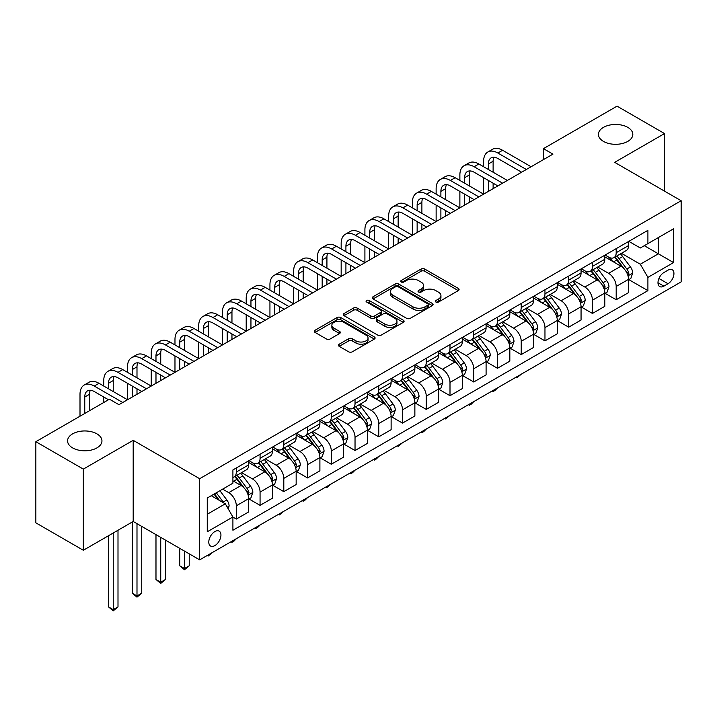 <?xml version="1.0" encoding="UTF-8"?>
<svg xmlns="http://www.w3.org/2000/svg" width="717" height="717" viewBox="0 0 717 717"><rect width="100%" height="100%" fill="white"/><g stroke="black" fill="none" stroke-linecap="round" stroke-linejoin="round"><path stroke-width="1.08" d="M435.9 302.027A1.846 1.067 0 0 0 438.517 302.027L458.324 290.591A2.635 1.524 0 0 0 459.095 289.516A2.635 1.524 0 0 0 458.324 288.44L424.769 269.063A2.635 1.524 0 0 0 421.04 269.063L401.224 280.499A1.846 1.067 0 0 0 400.686 281.252A1.846 1.067 0 0 0 401.224 282.005A1.846 1.067 0 0 0 403.841 282.005L406.405 280.526A8.434 4.867 0 0 1 418.334 280.526L421.13 282.139A8.434 4.867 0 0 1 423.604 285.59A8.434 4.867 0 0 1 421.13 289.032L418.567 290.51A1.846 1.067 0 0 0 418.029 291.263A1.846 1.067 0 0 0 418.567 292.016A1.846 1.067 0 0 0 421.175 292.016L423.738 290.537A8.434 4.867 0 0 1 435.667 290.537L438.463 292.151A8.434 4.867 0 0 1 440.937 295.601A8.434 4.867 0 0 1 438.463 299.043L435.9 300.522A1.846 1.067 0 0 0 435.362 301.274A1.846 1.067 0 0 0 435.9 302.027L435.9 300.522M96.912 433.857A17.19 9.921 0 0 0 78.18 431.706A17.19 9.921 0 0 0 67.568 440.874A17.19 9.921 0 0 0 72.605 447.892A17.19 9.921 0 0 0 91.337 450.052A17.19 9.921 0 0 0 101.948 440.874A17.19 9.921 0 0 0 96.912 433.857M627.778 127.366A17.19 9.921 0 0 0 609.047 125.215A17.19 9.921 0 0 0 598.435 134.384A17.19 9.921 0 0 0 603.463 141.401A17.19 9.921 0 0 0 622.204 143.552A17.19 9.921 0 0 0 632.815 134.384A17.19 9.921 0 0 0 627.778 127.366M214.867 545.601A8.595 4.965 120 0 0 220.477 538.028A8.595 4.965 120 0 0 219.16 531.136A8.595 4.965 120 0 0 214.867 531.566A8.595 4.965 120 0 0 209.247 539.139A8.595 4.965 120 0 0 210.565 546.031A8.595 4.965 120 0 0 214.867 545.601M339.195 344.196A2.635 1.524 0 0 0 338.424 345.271A2.635 1.524 0 0 0 339.195 346.347L348.605 351.787A2.635 1.524 0 0 0 352.334 351.787L374.337 339.087A2.635 1.524 0 0 0 375.108 338.003A2.635 1.524 0 0 0 374.337 336.927L340.772 317.559A2.635 1.524 0 0 0 337.044 317.559L315.05 330.259A2.635 1.524 0 0 0 314.279 331.335A2.635 1.524 0 0 0 315.05 332.41L326.423 338.98A2.635 1.524 0 0 0 330.152 338.98L339.562 333.539A2.635 1.524 0 0 0 340.333 332.464A2.635 1.524 0 0 0 339.562 331.388L333.925 328.135A7.053 4.069 0 0 1 331.863 325.249A7.053 4.069 0 0 1 336.21 321.494A7.053 4.069 0 0 1 343.9 322.372L365.993 335.126A7.053 4.069 0 0 1 368.054 338.003A7.053 4.069 0 0 1 363.707 341.767A7.053 4.069 0 0 1 356.017 340.889L352.334 338.756A2.635 1.524 0 0 0 348.605 338.756L339.195 344.196L339.195 346.347M133.192 440.328L83.333 469.115L35.85 441.699L35.85 522.845L83.333 550.262L133.192 521.474L199.667 559.86L199.667 478.714L133.192 440.328L133.192 521.474M664.534 191.134L664.534 133.568L614.675 162.347L681.15 200.733L199.667 478.714M664.534 133.568L617.05 106.152L543.45 148.643L543.45 159.604M35.85 441.699L109.45 399.208L118.95 404.693L552.941 154.128L543.45 148.643M406.584 318.312A2.635 1.524 0 0 0 410.312 318.312L432.315 305.612A2.635 1.524 0 0 0 433.086 304.528A2.635 1.524 0 0 0 432.315 303.452L398.76 284.084A2.635 1.524 0 0 0 395.031 284.084L373.028 296.784A2.635 1.524 0 0 0 372.257 297.86A2.635 1.524 0 0 0 373.028 298.935L406.584 318.312M367.337 302.431A1.846 1.067 0 0 1 369.21 302.691L369.21 300.495L403.321 320.194A2.635 1.524 0 0 1 404.101 321.27A2.635 1.524 0 0 1 403.321 322.345L381.327 335.045A2.635 1.524 0 0 1 377.599 335.045L344.043 315.668L344.043 313.517A2.635 1.524 0 0 0 343.264 314.593A2.635 1.524 0 0 0 344.043 315.668M344.043 313.517L353.454 308.086A2.635 1.524 0 0 1 357.183 308.086L370.797 315.937A2.635 1.524 0 0 0 374.525 315.937L380.763 312.334A2.635 1.524 0 0 0 381.543 311.259A2.635 1.524 0 0 0 380.763 310.183L366.593 302A1.846 1.067 0 0 1 366.055 301.248A1.846 1.067 0 0 1 367.194 300.262A1.846 1.067 0 0 1 369.21 300.495M668.047 270.139L663.87 272.559A8.326 4.804 120 0 0 658.43 279.89A8.326 4.804 120 0 0 659.703 286.567A8.326 4.804 120 0 0 663.87 286.155L668.047 283.744A8.326 4.804 120 0 0 673.487 276.403A8.326 4.804 120 0 0 672.205 269.726A8.326 4.804 120 0 0 668.047 270.139M199.667 559.86L681.15 281.88L681.15 200.733M628.827 241.36L640.317 247.992L647.908 243.61L647.908 230.336L232.908 469.94L232.908 483.204L207.267 498.01L207.267 531.781L232.908 516.984L232.908 530.248L647.908 290.645L647.908 277.38L640.317 264.223L621.433 253.316M647.908 243.61L673.55 228.804L673.55 262.574L647.908 277.38M83.333 469.115L83.333 550.262M644.305 245.689L658.358 253.8L658.358 237.578L673.55 228.804M640.317 264.223L658.358 253.8L673.55 262.574M207.267 514.241L225.308 503.818L211.255 495.707M232.908 517.091L236.323 519.063L236.323 505.799A10.746 6.202 -120 0 0 228.732 492.642L222.646 489.128M236.323 519.063L248.674 511.938L248.674 498.665A10.746 6.202 -120 0 0 241.073 485.508L232.908 480.793M248.951 498.942L260.065 505.36L260.065 492.086A10.746 6.202 -120 0 0 252.474 478.929L241.557 472.628M260.065 505.36L272.415 498.234L272.415 484.961A10.746 6.202 -120 0 0 264.815 471.804L248.674 462.483M272.693 485.239L283.807 491.647L283.807 478.382A10.746 6.202 -120 0 0 276.215 465.225L265.299 458.925M283.807 491.647L296.157 484.522L296.157 471.257A10.746 6.202 -120 0 0 288.557 458.091L272.415 448.77M296.435 471.526L307.548 477.943L307.548 464.679A10.746 6.202 -120 0 0 299.957 451.513L289.041 445.221M307.548 477.943L319.899 470.818L319.899 457.545A10.746 6.202 -120 0 0 312.298 444.388L296.157 435.067M320.176 457.822L331.29 464.24L331.29 450.966A10.746 6.202 -120 0 0 323.699 437.809L312.782 431.509M331.29 464.24L343.64 457.105L343.64 443.841A10.746 6.202 -120 0 0 336.04 430.684L319.899 421.363M343.927 444.11L355.032 450.527L355.032 437.262A10.746 6.202 -120 0 0 347.44 424.106L336.524 417.805M355.032 450.527L367.382 443.402L367.382 430.137A10.746 6.202 -120 0 0 359.782 416.971L343.64 407.65M367.669 430.406L378.773 436.823L378.773 423.55A10.746 6.202 -120 0 0 371.182 410.393L360.266 404.092M378.773 436.823L391.123 429.698L391.123 416.425A10.746 6.202 -120 0 0 383.523 403.268L367.382 393.947M391.41 416.702L402.515 423.111L402.515 409.846A10.746 6.202 -120 0 0 394.924 396.689L384.007 390.389M402.515 423.111L414.865 415.985L414.865 402.721A10.746 6.202 -120 0 0 407.265 389.555L391.123 380.243M415.152 402.99L426.257 409.407L426.257 396.142A10.746 6.202 -120 0 0 418.665 382.977L407.749 376.685M426.257 409.407L438.607 402.282L438.607 389.008A10.746 6.202 -120 0 0 431.007 375.851L414.865 366.53M438.894 389.286L449.998 395.703L449.998 382.43A10.746 6.202 -120 0 0 442.407 369.273L431.491 362.972M449.998 395.703L462.348 388.569L462.348 375.305A10.746 6.202 -120 0 0 454.748 362.148L438.607 352.827M462.635 375.583L473.74 381.991L473.74 368.726A10.746 6.202 -120 0 0 466.149 355.569L455.232 349.269M473.74 381.991L486.09 374.866L486.09 361.601A10.746 6.202 -120 0 0 478.49 348.435L462.348 339.114M486.377 361.87L497.481 368.287L497.481 355.014A10.746 6.202 -120 0 0 489.89 341.857L478.974 335.565M497.481 368.287L509.832 361.162L509.832 347.888A10.746 6.202 -120 0 0 502.232 334.731L486.09 325.41M510.119 348.166L521.223 354.583L521.223 341.31A10.746 6.202 -120 0 0 513.632 328.153L502.716 321.852M521.223 354.583L533.573 347.449L533.573 334.185A10.746 6.202 -120 0 0 525.973 321.028L509.832 311.707M533.86 334.454L544.965 340.871L544.965 327.606A10.746 6.202 -120 0 0 537.374 314.44L526.457 308.149M544.965 340.871L557.315 333.746L557.315 320.472A10.746 6.202 -120 0 0 549.715 307.315L533.573 297.994M557.602 320.75L568.706 327.167L568.706 313.894A10.746 6.202 -120 0 0 561.115 300.737L550.208 294.436M568.706 327.167L581.057 320.033L581.057 306.768A10.746 6.202 -120 0 0 573.457 293.612L557.315 284.291M581.344 307.046L592.448 313.454L592.448 300.19A10.746 6.202 -120 0 0 584.857 287.033L573.95 280.732M592.448 313.454L604.798 306.329L604.798 293.065A10.746 6.202 -120 0 0 597.198 279.899L581.057 270.578M605.085 293.334L616.19 299.751L616.19 286.477A10.746 6.202 -120 0 0 608.599 273.32L597.691 267.029M616.19 299.751L628.54 292.626L628.54 279.352A10.746 6.202 -120 0 0 620.94 266.195L604.798 256.874M605.085 255.064L608.599 257.089A10.746 6.202 -120 0 0 613.967 257.627A10.746 6.202 -120 0 0 616.19 252.707L616.19 248.647M581.344 268.767L584.857 270.802A10.746 6.202 -120 0 0 590.225 271.331A10.746 6.202 -120 0 0 592.448 266.41L592.448 262.359M557.602 282.48L561.115 284.506A10.746 6.202 -120 0 0 566.484 285.043A10.746 6.202 -120 0 0 568.706 280.123L568.706 276.063M533.86 296.184L537.374 298.218A10.746 6.202 -120 0 0 542.742 298.747A10.746 6.202 -120 0 0 544.965 293.827L544.965 289.767M510.119 309.896L513.632 311.922A10.746 6.202 -120 0 0 519 312.451A10.746 6.202 -120 0 0 521.223 307.539L521.223 303.479M486.377 323.6L489.89 325.626A10.746 6.202 -120 0 0 495.259 326.163A10.746 6.202 -120 0 0 497.481 321.243L497.481 317.183M462.635 337.304L466.149 339.338A10.746 6.202 -120 0 0 471.517 339.867A10.746 6.202 -120 0 0 473.74 334.947L473.74 330.895M438.894 351.016L442.407 353.042A10.746 6.202 -120 0 0 447.775 353.58A10.746 6.202 -120 0 0 449.998 348.659L449.998 344.599M415.143 364.72L418.665 366.754A10.746 6.202 -120 0 0 424.034 367.283A10.746 6.202 -120 0 0 426.257 362.363L426.257 358.303M391.401 378.433L394.924 380.458A10.746 6.202 -120 0 0 400.292 380.987A10.746 6.202 -120 0 0 402.515 376.075L402.515 372.015M367.66 392.136L371.182 394.162A10.746 6.202 -120 0 0 376.55 394.7A10.746 6.202 -120 0 0 378.773 389.779L378.773 385.719M343.918 405.84L347.44 407.874A10.746 6.202 -120 0 0 352.809 408.403A10.746 6.202 -120 0 0 355.032 403.483L355.032 399.432M320.176 419.553L323.699 421.578A10.746 6.202 -120 0 0 329.067 422.107A10.746 6.202 -120 0 0 331.29 417.195L331.29 413.135M296.435 433.256L299.957 435.291A10.746 6.202 -120 0 0 305.325 435.819A10.746 6.202 -120 0 0 307.548 430.899L307.548 426.839M272.693 446.969L276.215 448.994A10.746 6.202 -120 0 0 281.584 449.523A10.746 6.202 -120 0 0 283.807 444.603L283.807 440.552M248.951 460.673L252.474 462.698A10.746 6.202 -120 0 0 257.842 463.236A10.746 6.202 -120 0 0 260.065 458.315L260.065 454.255M628.827 279.63L647.908 290.645M613.967 257.627L626.317 250.502A10.746 6.202 -120 0 0 628.54 245.581L628.54 241.521M590.225 271.331L602.576 264.206A10.746 6.202 -120 0 0 604.798 259.285L604.798 255.225M566.484 285.043L578.834 277.909A10.746 6.202 -120 0 0 581.057 272.998L581.057 268.938M542.742 298.747L555.083 291.622A10.746 6.202 -120 0 0 557.315 286.701L557.315 282.641M519 312.451L531.342 305.325A10.746 6.202 -120 0 0 533.573 300.405L533.573 296.354M495.259 326.163L507.6 319.029A10.746 6.202 -120 0 0 509.832 314.118L509.832 310.058M471.517 339.867L483.858 332.742A10.746 6.202 -120 0 0 486.09 327.821L486.09 323.761M447.775 353.58L460.117 346.445A10.746 6.202 -120 0 0 462.348 341.525L462.348 337.474M424.034 367.283L436.375 360.158A10.746 6.202 -120 0 0 438.607 355.238L438.607 351.178M400.292 380.987L412.633 373.862A10.746 6.202 -120 0 0 414.865 368.941L414.865 364.89M376.55 394.7L388.892 387.565A10.746 6.202 -120 0 0 391.123 382.654L391.123 378.594M352.809 408.403L365.15 401.278A10.746 6.202 -120 0 0 367.382 396.358L367.382 392.298M329.067 422.107L341.409 414.982A10.746 6.202 -120 0 0 343.64 410.061L343.64 406.01M305.325 435.819L317.667 428.694A10.746 6.202 -120 0 0 319.899 423.774L319.899 419.714M281.584 449.523L293.925 442.398A10.746 6.202 -120 0 0 296.157 437.478L296.157 433.418M257.842 463.236L270.184 456.102A10.746 6.202 -120 0 0 272.415 451.19L272.415 447.13M232.908 477.379A10.746 6.202 -120 0 0 234.1 476.939L246.442 469.814A10.746 6.202 -120 0 0 248.674 464.894L248.674 460.834M234.1 476.939A10.746 6.202 -120 0 0 236.323 472.019L236.323 467.968M225.308 503.818L232.908 516.984M436.644 302.287L438.463 301.239A8.434 4.867 0 0 0 440.937 297.788L440.937 295.601M423.604 285.59L423.604 287.777A8.434 4.867 0 0 1 421.13 291.227L419.302 292.276M458.288 290.609L424.769 271.259A2.635 1.524 0 0 0 421.04 271.259L401.968 282.274M432.279 305.63L398.76 286.271A2.635 1.524 0 0 0 395.031 286.271L373.064 298.953M427.655 305.29A1.846 1.067 0 0 0 428.192 304.528A1.846 1.067 0 0 0 427.655 303.775L398.195 286.773A1.846 1.067 0 0 0 395.587 286.773L392.88 288.333A8.434 4.867 0 0 0 390.415 291.774A8.434 4.867 0 0 0 392.88 295.225L413.019 306.849A8.434 4.867 0 0 0 424.948 306.849L427.655 305.29L427.655 307.476A1.846 1.067 0 0 0 428.192 306.724L428.192 304.528M390.415 291.774L390.415 293.97A8.434 4.867 0 0 0 392.88 297.412L392.88 295.225M427.655 307.476L424.948 309.036A8.434 4.867 0 0 1 413.019 309.036L392.88 297.412M344.07 315.695L353.454 310.273L353.454 308.086M381.543 311.259L381.543 313.454A2.635 1.524 0 0 1 380.763 314.53L374.525 318.133A2.635 1.524 0 0 1 370.797 318.133L357.183 310.273A2.635 1.524 0 0 0 353.454 310.273M369.21 302.691L403.286 322.363M384.912 324.093A7.053 4.069 0 0 0 392.602 324.98A7.053 4.069 0 0 0 396.958 321.216A7.053 4.069 0 0 0 394.888 318.339L387.108 313.84A2.635 1.524 0 0 0 383.38 313.84L377.133 317.452A2.635 1.524 0 0 0 376.362 318.527A2.635 1.524 0 0 0 377.133 319.603L384.912 324.093L384.912 326.289A7.053 4.069 0 0 0 392.602 327.167A7.053 4.069 0 0 0 396.958 323.412L396.958 321.216M376.362 318.527L376.362 320.714A2.635 1.524 0 0 0 377.133 321.79L377.133 319.603M384.912 326.289L377.133 321.79M368.054 338.003L368.054 340.199A7.053 4.069 0 0 1 363.707 343.963A7.053 4.069 0 0 1 356.017 343.076L352.334 340.951A2.635 1.524 0 0 0 348.605 340.951L339.231 346.365M331.863 325.249L331.863 327.445A7.053 4.069 0 0 0 333.925 330.322L333.925 328.135M339.562 331.388L339.562 333.539L333.925 330.322M374.337 336.927L374.337 339.087L340.772 319.746A2.635 1.524 0 0 0 337.044 319.746L315.086 332.428M628.54 279.791L630.817 278.474L632.717 272.998A7.116 4.114 -120 0 0 630.44 266.93L622.688 256.569A20.551 11.866 -120 0 0 620.438 253.89M612.721 261.454A20.551 11.866 -120 0 0 608.518 257.045M627.886 275.436L628.872 273.294A7.116 4.114 -120 0 0 626.837 269.018L619.076 258.658A20.551 11.866 -120 0 0 616.835 255.969M614.917 257.071A17.056 9.85 60 0 1 617.722 260.262L624.292 269.027M614.55 257.286A20.551 11.866 60 0 1 616.799 259.975L621.953 266.858M521.349 374.14L516.858 377.832L515.908 377.276M516.858 376.73L516.858 377.832M483.617 166.738L483.617 161.253A20.148 11.633 60 0 1 487.793 152.031L492.543 149.288A20.148 11.633 60 0 1 502.608 150.283L531.1 166.738M487.793 152.031A20.148 11.633 60 0 1 497.867 153.026L526.35 169.481M521.609 172.214L497.867 158.511A13.435 7.753 -120 0 0 491.145 157.848A13.435 7.753 -120 0 0 488.367 163.996L488.367 169.481M493.959 157.229A13.435 7.753 -120 0 0 493.117 161.253L493.117 172.214M488.367 180.442L488.367 191.412M493.117 183.185L493.117 188.67M436.133 194.146L436.133 188.67A20.148 11.633 60 0 1 440.31 179.447L445.06 176.705A20.148 11.633 60 0 1 455.125 177.699L483.617 194.146L483.617 177.699M604.798 293.504L607.075 292.186L608.975 286.701A7.116 4.114 -120 0 0 606.699 280.643L598.946 270.282A20.551 11.866 -120 0 0 596.696 267.593M588.98 275.158A20.551 11.866 -120 0 0 584.776 270.757M604.144 289.139L605.13 287.006A7.116 4.114 -120 0 0 603.096 282.722L595.334 272.361A20.551 11.866 -120 0 0 593.093 269.682M591.175 270.784A17.056 9.85 60 0 1 593.981 273.966L600.55 282.731M590.808 270.99A20.551 11.866 60 0 1 593.058 273.679L598.211 280.562M497.607 387.843L495.017 390.442L493.117 391.536L492.167 390.989M493.117 390.433L493.117 391.536M581.057 307.208L583.333 305.89L585.233 300.405A7.116 4.114 -120 0 0 582.957 294.346L575.204 283.986A20.551 11.866 -120 0 0 572.955 281.306M565.238 288.861A20.551 11.866 -120 0 0 561.035 284.461M580.403 302.843L581.388 300.71A7.116 4.114 -120 0 0 579.354 296.426L571.592 286.074A20.551 11.866 -120 0 0 569.352 283.385M567.434 284.488A17.056 9.85 60 0 1 570.239 287.669L576.809 296.444M567.066 284.703A20.551 11.866 60 0 1 569.316 287.383L574.469 294.275M473.865 401.547L471.275 404.146L469.375 405.239L468.425 404.693M469.375 404.146L469.375 405.239M557.315 320.911L559.592 319.603L561.492 314.118A7.116 4.114 -120 0 0 559.215 308.05L551.463 297.698A20.551 11.866 -120 0 0 549.213 295.01M541.496 302.574A20.551 11.866 -120 0 0 537.293 298.173M556.661 316.555L557.647 314.422A7.116 4.114 -120 0 0 555.612 310.138L547.851 299.778A20.551 11.866 -120 0 0 545.61 297.089M543.692 298.2A17.056 9.85 60 0 1 546.497 301.382L553.067 310.147M543.325 298.406A20.551 11.866 60 0 1 545.574 301.095L550.728 307.978M450.124 415.26L445.633 418.952L444.683 418.396M445.633 417.85L445.633 418.952M459.875 180.442L459.875 174.957A20.148 11.633 60 0 1 464.051 165.735L468.801 162.992A20.148 11.633 60 0 1 478.866 163.996L507.358 180.442M464.051 165.735A20.148 11.633 60 0 1 474.125 166.738L502.608 183.185M497.867 185.927L474.125 172.214A13.435 7.753 -120 0 0 467.403 171.551A13.435 7.753 -120 0 0 464.625 177.699L464.625 183.185M470.218 170.933A13.435 7.753 -120 0 0 469.375 174.957L469.375 185.927M464.625 194.146L464.625 205.116M469.375 196.888L469.375 202.373M412.392 207.858L412.392 202.373A20.148 11.633 60 0 1 416.568 193.151L421.318 190.408A20.148 11.633 60 0 1 431.383 191.412L459.875 207.858L459.875 191.412M440.31 179.447A20.148 11.633 60 0 1 450.384 180.442L478.866 196.888M474.125 199.631L450.384 185.927A13.435 7.753 -120 0 0 443.662 185.264A13.435 7.753 -120 0 0 440.883 191.412L440.883 196.888M446.476 184.636A13.435 7.753 -120 0 0 445.633 188.67L445.633 199.631M440.883 207.858L440.883 218.819M445.633 210.601L445.633 216.077M388.65 221.562L388.65 216.077A20.148 11.633 60 0 1 392.826 206.863L397.577 204.121A20.148 11.633 60 0 1 407.641 205.116L436.133 221.562L436.133 205.116M416.568 193.151A20.148 11.633 60 0 1 426.642 194.146L455.125 210.601M450.384 213.343L426.642 199.631A13.435 7.753 -120 0 0 419.92 198.968A13.435 7.753 -120 0 0 417.142 205.116L417.142 210.601M422.734 198.349A13.435 7.753 -120 0 0 421.892 202.373L421.892 213.343M417.142 221.562L417.142 232.532M421.892 224.304L421.892 229.79M364.908 235.275L364.908 229.79A20.148 11.633 60 0 1 369.085 220.567L373.835 217.825A20.148 11.633 60 0 1 383.9 218.819L412.392 235.275L412.392 218.819M533.573 334.624L535.85 333.306L537.75 327.821A7.116 4.114 -120 0 0 535.474 321.763L527.721 311.402A20.551 11.866 -120 0 0 525.471 308.713M517.755 316.278A20.551 11.866 -120 0 0 513.551 311.877M532.919 330.259L533.905 328.126A7.116 4.114 -120 0 0 531.871 323.842L524.109 313.481A20.551 11.866 -120 0 0 521.868 310.802M519.95 311.904A17.056 9.85 60 0 1 522.756 315.086L529.325 323.851M519.583 312.119A20.551 11.866 60 0 1 521.833 314.799L526.986 321.691M426.382 428.963L423.792 431.562L421.892 432.656L420.942 432.109M421.892 431.562L421.892 432.656M392.826 206.863A20.148 11.633 60 0 1 402.9 207.858L431.383 224.304M426.642 227.047L402.9 213.343A13.435 7.753 -120 0 0 396.178 212.671A13.435 7.753 -120 0 0 393.4 218.819L393.4 224.304M398.993 212.053A13.435 7.753 -120 0 0 398.15 216.077L398.15 227.047M393.4 235.275L393.4 246.236M398.15 238.017L398.15 243.493M341.167 248.978L341.167 243.493A20.148 11.633 60 0 1 345.343 234.271L350.093 231.528A20.148 11.633 60 0 1 360.158 232.532L388.65 248.978L388.65 232.532M509.832 348.328L512.108 347.01L514.008 341.525A7.116 4.114 -120 0 0 511.732 335.466L503.979 325.106A20.551 11.866 -120 0 0 501.73 322.426M494.013 329.99A20.551 11.866 -120 0 0 489.81 325.581M509.178 343.972L510.163 341.83A7.116 4.114 -120 0 0 508.129 337.555L500.367 327.194A20.551 11.866 -120 0 0 498.127 324.505M496.209 325.608A17.056 9.85 60 0 1 499.014 328.798L505.584 337.564M495.841 325.823A20.551 11.866 60 0 1 498.091 328.511L503.244 335.395M402.64 442.667L398.15 446.368L397.2 445.813M398.15 445.266L398.15 446.368M369.085 220.567A20.148 11.633 60 0 1 379.159 221.562L407.641 238.008M402.9 240.751L379.159 227.047A13.435 7.753 -120 0 0 372.437 226.384A13.435 7.753 -120 0 0 369.658 232.532L369.658 238.008M375.251 225.765A13.435 7.753 -120 0 0 374.408 229.79L374.408 240.751M369.658 248.978L369.658 259.948M374.408 251.721L374.408 257.206M317.425 262.682L317.425 257.206A20.148 11.633 60 0 1 321.601 247.983L326.352 245.241A20.148 11.633 60 0 1 336.416 246.236L364.908 262.682L364.908 246.236M486.09 362.04L488.367 360.723L490.267 355.238A7.116 4.114 -120 0 0 487.99 349.179L480.238 338.818A20.551 11.866 -120 0 0 477.988 336.13M470.271 343.694A20.551 11.866 -120 0 0 466.068 339.293M485.436 357.675L486.422 355.542A7.116 4.114 -120 0 0 484.387 351.258L476.626 340.898A20.551 11.866 -120 0 0 474.385 338.218M472.467 339.32A17.056 9.85 60 0 1 475.272 342.502L481.842 351.267M472.1 339.526A20.551 11.866 60 0 1 474.349 342.215L479.503 349.098M378.899 456.379L376.308 458.979L374.408 460.072L373.458 459.525M374.408 458.97L374.408 460.072M345.343 234.271A20.148 11.633 60 0 1 355.417 235.275L383.9 251.721M379.159 254.463L355.417 240.751A13.435 7.753 -120 0 0 348.695 240.087A13.435 7.753 -120 0 0 345.917 246.236L345.917 251.721M351.509 239.469A13.435 7.753 -120 0 0 350.667 243.493L350.667 254.463M345.917 262.682L345.917 273.652M350.667 265.424L350.667 270.909M293.683 276.395L293.683 270.909A20.148 11.633 60 0 1 297.86 261.687L302.61 258.945A20.148 11.633 60 0 1 312.675 259.948L341.167 276.395L341.167 259.948M462.348 375.744L464.625 374.426L466.525 368.941A7.116 4.114 -120 0 0 464.249 362.883L456.496 352.522A20.551 11.866 -120 0 0 454.246 349.833M446.53 357.398A20.551 11.866 -120 0 0 442.326 352.997M461.694 371.379L462.68 369.246A7.116 4.114 -120 0 0 460.646 364.962L452.884 354.61A20.551 11.866 -120 0 0 450.643 351.922M448.725 353.024A17.056 9.85 60 0 1 451.531 356.206L458.1 364.971M448.358 353.239A20.551 11.866 60 0 1 450.608 355.919L455.761 362.811M355.157 470.083L352.567 472.682L350.667 473.776L349.717 473.229M350.667 472.682L350.667 473.776M321.601 247.983A20.148 11.633 60 0 1 331.675 248.978L360.158 265.424M355.417 268.167L331.675 254.463A13.435 7.753 -120 0 0 324.953 253.8A13.435 7.753 -120 0 0 322.175 259.948L322.175 265.424M327.768 253.173A13.435 7.753 -120 0 0 326.925 257.206L326.925 268.167M322.175 276.395L322.175 287.356M326.925 279.137L326.925 284.613M269.942 290.098L269.942 284.613A20.148 11.633 60 0 1 274.118 275.391L278.868 272.657A20.148 11.633 60 0 1 288.933 273.652L317.425 290.098L317.425 273.652M438.607 389.448L440.883 388.13L442.783 382.654A7.116 4.114 -120 0 0 440.507 376.586L432.754 366.226A20.551 11.866 -120 0 0 430.505 363.546M422.788 371.11A20.551 11.866 -120 0 0 418.585 366.71M437.953 385.092L438.938 382.959A7.116 4.114 -120 0 0 436.904 378.675L429.142 368.314A20.551 11.866 -120 0 0 426.902 365.625M424.984 366.737A17.056 9.85 60 0 1 427.789 369.918L434.359 378.684M424.616 366.943A20.551 11.866 60 0 1 426.866 369.631L432.019 376.515M331.415 483.796L326.925 487.488L325.975 486.933M326.925 486.386L326.925 487.488M297.86 261.687A20.148 11.633 60 0 1 307.934 262.682L336.416 279.137M331.675 281.88L307.934 268.167A13.435 7.753 -120 0 0 301.212 267.504A13.435 7.753 -120 0 0 298.433 273.652L298.433 279.137M304.026 266.885A13.435 7.753 -120 0 0 303.183 270.909L303.183 281.88M298.433 290.098L298.433 301.068M303.183 292.841L303.183 298.326M246.2 303.811L246.2 298.326A20.148 11.633 60 0 1 250.376 289.103L255.127 286.361A20.148 11.633 60 0 1 265.191 287.356L293.683 303.811L293.683 287.356M414.865 403.16L417.142 401.843L419.042 396.358A7.116 4.114 -120 0 0 416.765 390.299L409.013 379.938A20.551 11.866 -120 0 0 406.763 377.25M399.046 384.814A20.551 11.866 -120 0 0 394.843 380.413M414.211 398.795L415.197 396.662A7.116 4.114 -120 0 0 413.162 392.378L405.401 382.018A20.551 11.866 -120 0 0 403.16 379.338M401.242 380.44A17.056 9.85 60 0 1 404.047 383.622L410.617 392.387M400.875 380.655A20.551 11.866 60 0 1 403.124 383.335L408.278 390.227M307.674 497.499L305.083 500.099L303.183 501.192L302.233 500.645M303.183 500.099L303.183 501.192M274.118 275.391A20.148 11.633 60 0 1 284.192 276.395L312.675 292.841M307.934 295.583L284.192 281.88A13.435 7.753 -120 0 0 277.47 281.207A13.435 7.753 -120 0 0 274.692 287.356L274.692 292.841M280.284 280.589A13.435 7.753 -120 0 0 279.442 284.613L279.442 295.583M274.692 303.811L274.692 314.772M279.442 306.544L279.442 312.029M222.458 317.514L222.458 312.029A20.148 11.633 60 0 1 226.635 302.807L231.385 300.065A20.148 11.633 60 0 1 241.45 301.068L269.942 317.514L269.942 301.068M391.123 416.864L393.4 415.546L395.3 410.061A7.116 4.114 -120 0 0 393.024 404.003L385.271 393.642A20.551 11.866 -120 0 0 383.021 390.962M375.305 398.527A20.551 11.866 -120 0 0 371.101 394.117M390.469 412.508L391.455 410.366A7.116 4.114 -120 0 0 389.421 406.091L381.659 395.73A20.551 11.866 -120 0 0 379.418 393.041M377.5 394.144A17.056 9.85 60 0 1 380.306 397.326L386.875 406.1M377.133 394.359A20.551 11.866 60 0 1 379.383 397.048L384.536 403.931M283.932 511.203L279.442 514.905L278.492 514.349M279.442 513.802L279.442 514.905M250.376 289.103A20.148 11.633 60 0 1 260.45 290.098L288.933 306.544M284.192 309.287L260.45 295.583A13.435 7.753 -120 0 0 253.728 294.92A13.435 7.753 -120 0 0 250.95 301.068L250.95 306.544M256.543 294.302A13.435 7.753 -120 0 0 255.7 298.326L255.7 309.287M250.95 317.514L250.95 328.476M255.7 320.257L255.7 325.742M198.717 331.218L198.717 325.742A20.148 11.633 60 0 1 202.893 316.52L207.643 313.777A20.148 11.633 60 0 1 217.708 314.772L246.2 331.218L246.2 314.772M367.382 430.567L369.658 429.259L371.558 423.774A7.116 4.114 -120 0 0 369.282 417.715L361.529 407.355A20.551 11.866 -120 0 0 359.28 404.666M351.563 412.23A20.551 11.866 -120 0 0 347.36 407.83M366.728 426.212L367.713 424.079A7.116 4.114 -120 0 0 365.679 419.795L357.917 409.434A20.551 11.866 -120 0 0 355.677 406.754M353.759 407.856A17.056 9.85 60 0 1 356.564 411.038L363.134 419.803M353.391 408.063A20.551 11.866 60 0 1 355.641 410.751L360.794 417.635M260.19 524.916L257.6 527.515L255.7 528.608L254.75 528.062M255.7 527.506L255.7 528.608M226.635 302.807A20.148 11.633 60 0 1 236.709 303.811L265.191 320.257M260.45 323L236.709 309.287A13.435 7.753 -120 0 0 229.987 308.624A13.435 7.753 -120 0 0 227.208 314.772L227.208 320.257M232.801 308.005A13.435 7.753 -120 0 0 231.958 312.029L231.958 323M227.208 331.218L227.208 342.188M231.958 333.961L231.958 339.446M174.975 344.931L174.975 339.446A20.148 11.633 60 0 1 179.151 330.223L183.902 327.481A20.148 11.633 60 0 1 193.966 328.476L222.458 344.931L222.458 328.476M343.64 444.28L345.917 442.963L347.817 437.478A7.116 4.114 -120 0 0 345.54 431.419L337.788 421.058A20.551 11.866 -120 0 0 335.538 418.37M327.821 425.934A20.551 11.866 -120 0 0 323.618 421.533M342.986 439.915L343.972 437.782A7.116 4.114 -120 0 0 341.937 433.498L334.176 423.138A20.551 11.866 -120 0 0 331.935 420.458M330.017 421.56A17.056 9.85 60 0 1 332.822 424.742L339.392 433.507M329.65 421.775A20.551 11.866 60 0 1 331.899 424.455L337.053 431.347M236.449 538.619L233.859 541.218L231.958 542.312L231.008 541.765M231.958 541.218L231.958 542.312M202.893 316.52A20.148 11.633 60 0 1 212.967 317.514L241.45 333.961M236.709 336.703L212.967 323A13.435 7.753 -120 0 0 206.245 322.336A13.435 7.753 -120 0 0 203.467 328.476L203.467 333.961M209.059 321.709A13.435 7.753 -120 0 0 208.217 325.742L208.217 336.703M203.467 344.931L203.467 355.892M208.217 347.673L208.217 353.149M151.233 358.634L151.233 353.149A20.148 11.633 60 0 1 155.41 343.927L160.16 341.193A20.148 11.633 60 0 1 170.225 342.188L198.717 358.634L198.717 342.188M319.899 457.984L322.175 456.666L324.075 451.19A7.116 4.114 -120 0 0 321.799 445.123L314.046 434.762A20.551 11.866 -120 0 0 311.796 432.082M304.08 439.646A20.551 11.866 -120 0 0 299.876 435.237M319.244 453.628L320.23 451.486A7.116 4.114 -120 0 0 318.196 447.211L310.434 436.85A20.551 11.866 -120 0 0 308.193 434.161M306.276 435.264A17.056 9.85 60 0 1 309.081 438.454L315.65 447.22M305.908 435.479A20.551 11.866 60 0 1 308.158 438.168L313.311 445.051M212.707 552.332L208.217 556.025L207.267 555.469M208.217 554.922L208.217 556.025M179.151 330.223A20.148 11.633 60 0 1 189.225 331.218L217.708 347.673M212.967 350.407L189.225 336.703A13.435 7.753 -120 0 0 182.503 336.04A13.435 7.753 -120 0 0 179.725 342.188L179.725 347.673M185.318 335.422A13.435 7.753 -120 0 0 184.475 339.446L184.475 350.407M179.725 358.634L179.725 369.605M184.475 361.377L184.475 366.862M127.492 372.347L127.492 366.862A20.148 11.633 60 0 1 131.668 357.64L136.418 354.897A20.148 11.633 60 0 1 146.483 355.892L174.975 372.347L174.975 355.892M296.157 471.696L298.433 470.379L300.333 464.894A7.116 4.114 -120 0 0 298.057 458.835L290.295 448.475A20.551 11.866 -120 0 0 288.055 445.786M280.338 453.35A20.551 11.866 -120 0 0 276.135 448.95M295.503 467.332L296.488 465.199A7.116 4.114 -120 0 0 294.454 460.914L286.692 450.554A20.551 11.866 -120 0 0 284.452 447.874M282.534 448.976A17.056 9.85 60 0 1 285.339 452.158L291.9 460.923M282.166 449.183A20.551 11.866 60 0 1 284.416 451.871L289.569 458.763M184.475 551.086L184.475 568.518L189.225 565.785L189.225 553.829M189.225 565.785L184.475 569.728L179.725 565.785L179.725 548.344M179.725 565.785L184.475 568.518L184.475 569.728M155.41 343.927A20.148 11.633 60 0 1 165.484 344.931L193.966 361.377M189.225 364.119L165.484 350.416A13.435 7.753 -120 0 0 158.762 349.744A13.435 7.753 -120 0 0 155.983 355.892L155.983 361.377M161.576 349.125A13.435 7.753 -120 0 0 160.733 353.149L160.733 364.119M155.983 372.347L155.983 383.308M160.733 375.081L160.733 380.566M103.75 386.051L103.75 380.566A20.148 11.633 60 0 1 107.926 371.343L112.668 368.601A20.148 11.633 60 0 1 122.741 369.605L151.233 386.051L151.233 369.605M272.415 485.4L274.692 484.083L276.592 478.597A7.116 4.114 -120 0 0 274.315 472.539L266.554 462.178A20.551 11.866 -120 0 0 264.313 459.498M256.596 467.054A20.551 11.866 -120 0 0 252.393 462.653M271.761 481.044L272.747 478.902A7.116 4.114 -120 0 0 270.712 474.627L262.951 464.266A20.551 11.866 -120 0 0 260.71 461.578M258.792 462.68A17.056 9.85 60 0 1 261.597 465.862L268.158 474.636M258.425 462.895A20.551 11.866 60 0 1 260.674 465.575L265.828 472.467M160.733 537.374L160.733 582.231L165.484 579.488L165.484 540.116M165.484 579.488L160.733 583.432L155.983 579.488L155.983 534.64M155.983 579.488L160.733 582.231L160.733 583.432M131.668 357.64A20.148 11.633 60 0 1 141.742 358.634L170.225 375.081M165.484 377.823L141.742 364.119A13.435 7.753 -120 0 0 135.02 363.456A13.435 7.753 -120 0 0 132.242 369.605L132.242 375.081M137.834 362.838A13.435 7.753 -120 0 0 136.992 366.862L136.992 377.823M132.242 386.051L132.242 397.012M136.992 388.793L136.992 394.278M80.008 416.21L80.008 394.278A20.148 11.633 60 0 1 84.185 385.056L88.926 382.313A20.148 11.633 60 0 1 99 383.308L127.492 399.754L127.492 383.308M248.674 499.104L250.95 497.795L252.85 492.31A7.116 4.114 -120 0 0 250.574 486.243L242.812 475.891A20.551 11.866 -120 0 0 240.571 473.202M248.019 494.748L249.005 492.615A7.116 4.114 -120 0 0 246.971 488.331L239.209 477.97A20.551 11.866 -120 0 0 236.968 475.281M235.051 476.393A17.056 9.85 60 0 1 237.856 479.574L244.416 488.34M234.683 476.599A20.551 11.866 60 0 1 236.933 479.288L242.086 486.171M136.992 523.67L136.992 595.935L141.742 593.192L141.742 526.412M141.742 593.192L136.992 597.144L132.242 593.192L132.242 522.03M132.242 593.192L136.992 595.935L136.992 597.144M107.926 371.343A20.148 11.633 60 0 1 118 372.347L146.483 388.793M141.742 391.536L118 377.823A13.435 7.753 -120 0 0 111.278 377.16A13.435 7.753 -120 0 0 108.5 383.308L108.5 388.793M114.093 376.542A13.435 7.753 -120 0 0 113.25 380.566L113.25 391.536M103.75 402.497L103.75 397.012M228.158 508.756L229.108 506.014A7.116 4.114 -120 0 0 226.832 499.955L219.913 490.706M223.874 502.993A7.116 4.114 -120 0 0 223.229 502.034L216.301 492.794M214.517 493.825L219.492 500.466M214.025 494.112L218.246 499.74M113.25 532.991L113.25 609.647L118 606.905L118 530.248M118 606.905L113.25 610.848L108.5 606.905L108.5 535.733M108.5 606.905L113.25 609.647L113.25 610.848M84.185 385.056A20.148 11.633 60 0 1 94.259 386.051L122.741 402.497M108.5 399.754L94.259 391.536A13.435 7.753 -120 0 0 87.537 390.864A13.435 7.753 -120 0 0 84.758 397.012L84.758 413.467M90.351 390.245A13.435 7.753 -120 0 0 89.508 394.278L89.508 410.724M228.732 492.642L241.073 485.508M252.474 478.929L264.815 471.804M276.215 465.225L288.557 458.091M299.957 451.513L312.298 444.388M323.699 437.809L336.04 430.684M347.44 424.106L359.782 416.971M371.182 410.393L383.523 403.268M394.924 396.689L407.265 389.555M418.665 382.977L431.007 375.851M442.407 369.273L454.748 362.148M466.149 355.569L478.49 348.435M489.89 341.857L502.232 334.731M513.632 328.153L525.973 321.028M537.374 314.44L549.715 307.315M561.115 300.737L573.457 293.612M584.857 287.033L597.198 279.899M608.599 273.32L620.94 266.195M616.19 252.707L628.54 245.581M616.19 286.477L628.54 279.352M592.448 300.19L604.798 293.065M592.448 266.41L604.798 259.285M568.706 313.894L581.057 306.768M568.706 280.123L581.057 272.998M544.965 327.606L557.315 320.472M544.965 293.827L557.315 286.701M521.223 341.31L533.573 334.185M521.223 307.539L533.573 300.405M497.481 355.014L509.832 347.888M497.481 321.243L509.832 314.118M473.74 368.726L486.09 361.601M473.74 334.947L486.09 327.821M449.998 382.43L462.348 375.305M449.998 348.659L462.348 341.525M426.257 396.142L438.607 389.008M426.257 362.363L438.607 355.238M402.515 409.846L414.865 402.721M402.515 376.075L414.865 368.941M378.773 423.55L391.123 416.425M378.773 389.779L391.123 382.654M355.032 437.262L367.382 430.137M355.032 403.483L367.382 396.358M331.29 450.966L343.64 443.841M331.29 417.195L343.64 410.061M307.548 464.679L319.899 457.545M307.548 430.899L319.899 423.774M283.807 478.382L296.157 471.257M283.807 444.603L296.157 437.478M260.065 492.086L272.415 484.961M260.065 458.315L272.415 451.19M236.323 505.799L248.674 498.665M236.323 472.019L248.674 464.894M658.941 278.483L668.047 283.744M657.982 282.758L663.87 286.155M438.463 301.239L438.463 299.043M418.567 292.016L418.567 290.51M421.13 291.227L421.13 289.032M401.224 282.005L401.224 280.499M421.04 271.259L421.04 269.063M424.769 271.259L424.769 269.063M458.324 290.591L458.324 288.44M373.028 298.935L373.028 296.784M395.031 286.271L395.031 284.084M398.76 286.271L398.76 284.084M432.315 305.612L432.315 303.452M413.019 309.036L413.019 306.849M424.948 309.036L424.948 306.849M357.183 310.273L357.183 308.086M370.797 318.133L370.797 315.937M374.525 318.133L374.525 315.937M380.763 314.53L380.763 312.334M403.321 322.345L403.321 320.194M348.605 340.951L348.605 338.756M352.334 340.951L352.334 338.756M356.017 343.076L356.017 340.889M315.05 332.41L315.05 330.259M337.044 319.746L337.044 317.559M340.772 319.746L340.772 317.559M628.002 275.821L632.672 273.132M619.076 258.658L622.688 256.569M613.483 261.884L616.799 259.975M626.837 269.018L630.44 266.93M626.273 271.797L628.872 273.294M502.608 150.283L497.867 153.026M493.117 161.253L488.367 163.996M604.261 289.534L608.93 286.836M595.334 272.361L598.946 270.282M589.741 275.597L593.058 273.679M603.096 282.722L606.699 280.643M602.531 285.5L605.13 287.006M580.519 303.237L585.189 300.548M571.592 286.074L575.204 283.986M566 289.301L569.316 287.383M579.354 296.426L582.957 294.346M578.789 299.213L581.388 300.71M556.777 316.941L561.447 314.252M547.851 299.778L551.463 297.698M542.258 303.004L545.574 301.095M555.612 310.138L559.215 308.05M555.048 312.917L557.647 314.422M478.866 163.996L474.125 166.738M469.375 174.957L464.625 177.699M455.125 177.699L450.384 180.442M445.633 188.67L440.883 191.412M431.383 191.412L426.642 194.146M421.892 202.373L417.142 205.116M533.036 330.654L537.705 327.956M524.109 313.481L527.721 311.402M518.516 316.717L521.833 314.799M531.871 323.842L535.474 321.763M531.306 326.62L533.905 328.126M407.641 205.116L402.9 207.858M398.15 216.077L393.4 218.819M509.294 344.357L513.964 341.668M500.367 327.194L503.979 325.106M494.775 330.42L498.091 328.511M508.129 337.555L511.732 335.466M507.564 340.333L510.163 341.83M383.9 218.819L379.159 221.562M374.408 229.79L369.658 232.532M485.552 358.07L490.222 355.372M476.626 340.898L480.238 338.818M471.033 344.133L474.349 342.215M484.387 351.258L487.99 349.179M483.823 354.037L486.422 355.542M360.158 232.532L355.417 235.275M350.667 243.493L345.917 246.236M461.811 371.773L466.48 369.085M452.884 354.61L456.496 352.522M447.291 357.837L450.608 355.919M460.646 364.962L464.249 362.883M460.081 367.749L462.68 369.246M336.416 246.236L331.675 248.978M326.925 257.206L322.175 259.948M438.069 385.477L442.739 382.788M429.142 368.314L432.754 366.226M423.55 371.54L426.866 369.631M436.904 378.675L440.507 376.586M436.339 381.453L438.938 382.959M312.675 259.948L307.934 262.682M303.183 270.909L298.433 273.652M414.327 399.19L418.997 396.492M405.401 382.018L409.013 379.938M399.799 385.253L403.124 383.335M413.162 392.378L416.765 390.299M412.598 395.157L415.197 396.662M288.933 273.652L284.192 276.395M279.442 284.613L274.692 287.356M390.586 412.893L395.255 410.205M381.659 395.73L385.271 393.642M376.058 398.957L379.383 397.048M389.421 406.091L393.024 404.003M388.856 408.869L391.455 410.366M265.191 287.356L260.45 290.098M255.7 298.326L250.95 301.068M366.844 426.606L371.514 423.908M357.917 409.434L361.529 407.355M352.316 412.669L355.641 410.751M365.679 419.795L369.282 417.715M365.114 422.573L367.713 424.079M241.45 301.068L236.709 303.811M231.958 312.029L227.208 314.772M343.102 440.31L347.772 437.621M334.176 423.138L337.788 421.058M328.574 426.373L331.899 424.455M341.937 433.498L345.54 431.419M341.373 436.277L343.972 437.782M217.708 314.772L212.967 317.514M208.217 325.742L203.467 328.476M319.361 454.013L324.03 451.325M310.434 436.85L314.046 434.762M304.833 440.077L308.158 438.168M318.196 447.211L321.799 445.123M317.631 449.989L320.23 451.486M193.966 328.476L189.225 331.218M184.475 339.446L179.725 342.188M295.619 467.726L300.289 465.028M286.692 450.554L290.295 448.475M281.091 453.789L284.416 451.871M294.454 460.914L298.057 458.835M293.889 463.693L296.488 465.199M170.225 342.188L165.484 344.931M160.733 353.149L155.983 355.892M271.877 481.43L276.547 478.741M262.951 464.266L266.554 462.178M257.349 467.493L260.674 465.575M270.712 474.627L274.315 472.539M270.148 477.405L272.747 478.902M146.483 355.892L141.742 358.634M136.992 366.862L132.242 369.605M248.136 495.133L252.805 492.445M239.209 477.97L242.812 475.891M233.608 481.206L236.933 479.288M246.971 488.331L250.574 486.243M246.406 491.109L249.005 492.615M122.741 369.605L118 372.347M113.25 380.566L108.5 383.308M227.253 507.197L229.064 506.157M223.229 502.034L226.832 499.955M99 383.308L94.259 386.051M89.508 394.278L84.758 397.012"/></g></svg>
